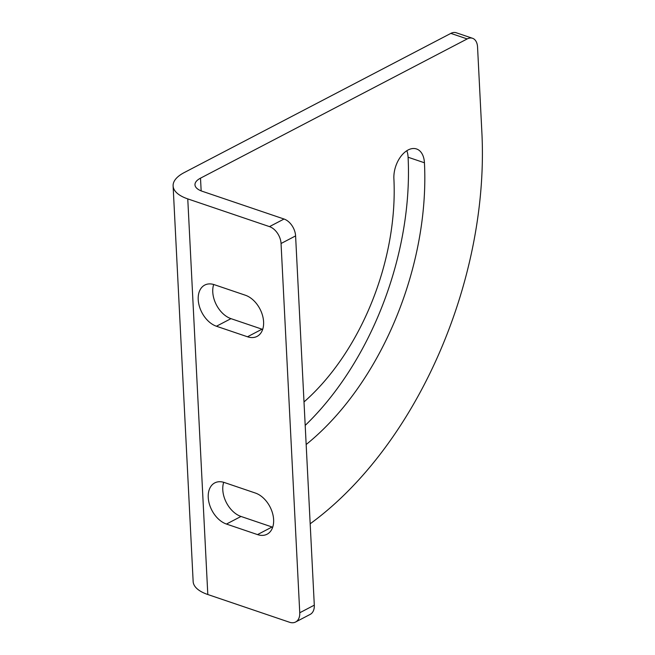 <?xml version="1.0" encoding="UTF-8"?>
<svg xmlns="http://www.w3.org/2000/svg" width="655" height="655" viewBox="0 0 655 655"><rect width="100%" height="100%" fill="white"/><g stroke="black" fill="none" stroke-linecap="round" stroke-linejoin="round"><path stroke-width="0.98" d="M272.701 527.201A22.999 15.237 62.4 0 1 272.054 526.997L240.999 516.459A22.999 15.237 62.4 0 1 222.79 489.866A22.999 15.237 62.4 0 1 223.707 482.309M208.241 497.464A22.999 15.237 62.4 0 1 214.758 482.899A22.999 15.237 62.4 0 1 224.354 482.514L255.409 493.051A22.999 15.237 62.4 0 1 272.521 513.176A22.999 15.237 62.4 0 1 267.101 534.21A22.999 15.237 62.4 0 1 257.513 534.595L226.458 524.057A22.999 15.237 62.4 0 1 208.241 497.464M262.68 329.383A22.999 15.237 62.4 0 1 262.033 329.187L230.978 318.649A22.999 15.237 62.4 0 1 212.769 292.056A22.999 15.237 62.4 0 1 213.686 284.499M198.219 299.646A22.999 15.237 62.4 0 1 204.737 285.081A22.999 15.237 62.4 0 1 214.332 284.696L245.388 295.233A22.999 15.237 62.4 0 1 262.499 315.366A22.999 15.237 62.4 0 1 257.079 336.392A22.999 15.237 62.4 0 1 247.492 336.776L216.437 326.239A22.999 15.237 62.4 0 1 198.219 299.646M207.807 594.519L289.526 622.25A14.598 9.669 62.4 0 0 295.618 622.004A14.598 9.669 62.4 0 0 299.753 612.761L281.052 243.504A14.598 9.669 62.4 0 0 269.483 226.622L187.764 198.891A43.803 18.7 -2.9 0 1 173.108 185.922L193.151 581.55A43.803 18.7 177.1 0 0 207.807 594.519L187.764 198.891M269.483 226.622L284.033 219.024L202.305 191.301A21.902 9.35 -2.9 0 1 194.977 184.808A21.902 9.35 -2.9 0 1 200.512 178.16L467.187 38.932L450.845 33.389A14.598 8.99 -71.3 0 1 456.199 32.75L472.55 38.293A14.598 8.99 108.7 0 0 467.187 38.932M284.033 219.024A14.598 9.669 62.4 0 1 295.593 235.906L314.302 605.163A14.598 9.669 62.4 0 1 310.159 614.415L295.618 622.004M472.55 38.293A14.598 8.99 108.7 0 1 477.552 47.062L481.892 132.777A328.54 202.272 -71.3 0 1 310.175 523.787M173.108 185.922A43.803 18.7 -2.9 0 1 184.17 172.609L450.845 33.389M304.01 401.941A196.033 120.692 108.7 0 0 393.892 178.725A22.999 14.156 -71.3 0 1 400.925 156.332A22.999 14.156 -71.3 0 1 416.555 148.972A22.999 14.156 -71.3 0 1 424.44 162.776A242.023 149.004 -71.3 0 1 306.163 444.516M406.853 150.716A22.999 14.156 -71.3 0 1 408.09 157.233A242.023 149.004 -71.3 0 1 305.197 425.406M216.437 326.239L230.978 318.649M247.492 336.776L262.033 329.187M226.458 524.057L240.999 516.459M257.513 534.595L272.054 526.997M281.052 243.504L295.593 235.906M299.753 612.761L314.302 605.163M408.09 157.233L424.44 162.776M200.512 178.16L201.159 190.875"/></g></svg>
